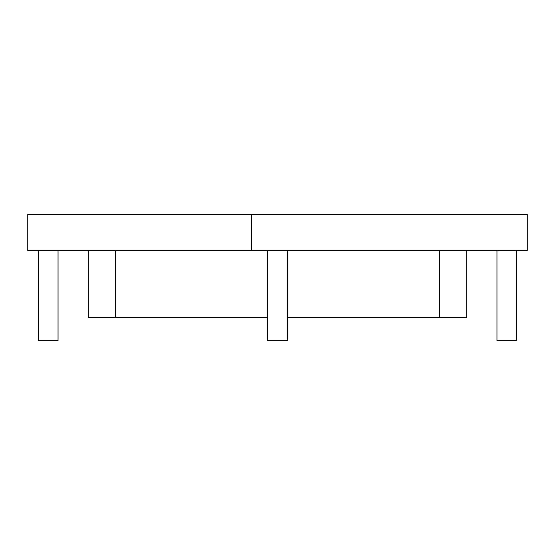 <?xml version="1.0" encoding="UTF-8"?>
<svg xmlns="http://www.w3.org/2000/svg" width="555" height="555" viewBox="0 0 555 555"><rect width="100%" height="100%" fill="white"/><g stroke="black" fill="none" stroke-linecap="round" stroke-linejoin="round"><path stroke-width="0.83" d="M251.373 250.478L27.75 250.478L27.75 214.445L251.373 214.445L251.373 250.478L251.394 214.445L527.25 214.445L527.25 250.478L251.394 250.478M38.392 250.478L38.392 340.555L58.046 340.555L58.046 250.478M496.954 250.478L496.954 340.555L516.608 340.555L516.608 250.478M267.676 250.478L267.676 340.555L287.324 340.555L287.324 250.478M466.658 250.478L466.658 317.626L466.658 250.478L439.629 250.478L439.629 317.626L287.324 317.626M88.342 250.478L115.371 250.478L115.371 317.626L88.342 317.626L88.342 250.478L88.342 317.626M267.676 317.626L115.371 317.626M466.658 317.626L439.629 317.626"/></g></svg>
